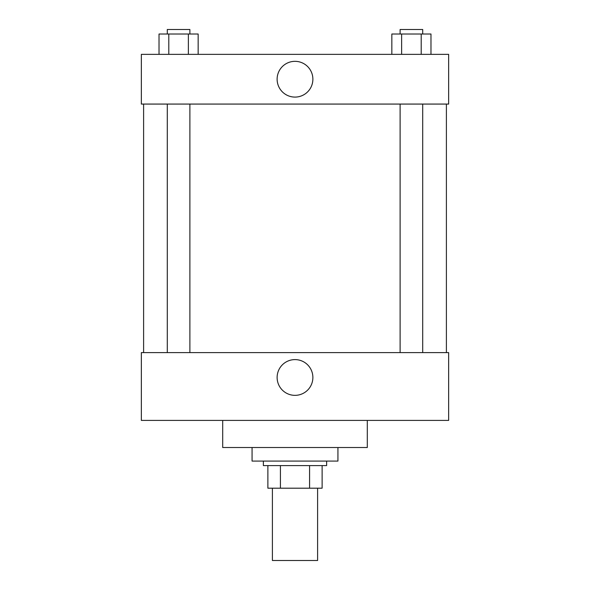 <?xml version="1.0" encoding="UTF-8"?>
<svg xmlns="http://www.w3.org/2000/svg" width="590" height="590" viewBox="0 0 590 590"><rect width="100%" height="100%" fill="white"/><g stroke="black" fill="none" stroke-linecap="round" stroke-linejoin="round"><path stroke-width="0.89" d="M272.403 488.196L272.403 560.5L317.597 560.5L317.597 488.196M309.573 465.599L309.573 488.196L267.882 488.196L267.882 465.599M309.573 488.196L322.118 488.196L322.118 465.599L322.118 488.196M326.631 461.078L326.631 465.599L263.369 465.599L263.369 461.078M280.427 465.599L280.427 488.196M252.07 447.522L252.07 461.078L337.93 461.078L337.93 447.522M222.696 420.404L222.696 447.522L367.305 447.522L367.305 420.404M141.349 420.404L448.651 420.404L141.349 420.404L141.349 352.621L448.651 352.621L448.651 420.404M277.123 377.475A17.877 17.877 0 0 1 303.939 361.995A17.877 17.877 0 0 1 303.939 392.955A17.877 17.877 0 0 1 277.123 377.475M446.394 104.069L446.394 352.621M448.651 104.069L141.349 104.069L141.349 54.354L448.651 54.354L448.651 104.069M312.877 79.208A17.877 17.877 0 0 1 286.062 94.695A17.877 17.877 0 0 1 286.062 63.727A17.877 17.877 0 0 1 312.877 79.208M430.98 54.354L430.98 34.021L391.841 34.021L391.841 54.354M421.201 34.021L421.201 54.354M401.628 34.021L401.628 54.354M400.116 34.021L400.116 29.5L422.713 29.5L422.713 34.021M198.159 54.354L198.159 34.021L159.02 34.021L159.02 54.354M188.372 34.021L188.372 54.354M168.799 34.021L168.799 54.354M167.287 34.021L167.287 29.5L189.884 29.5L189.884 34.021M143.606 104.069L143.606 352.621M422.713 352.621L422.713 104.069M400.116 352.621L400.116 104.069M167.287 104.069L167.287 352.621M189.884 104.069L189.884 352.621"/></g></svg>
